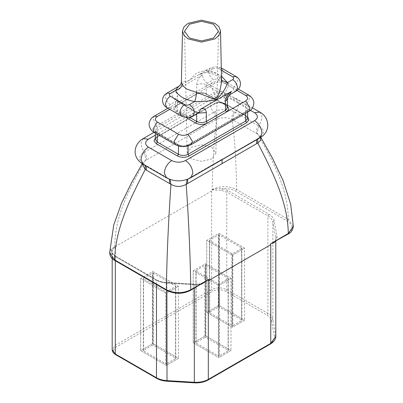 <?xml version="1.0" encoding="UTF-8"?>
<svg xmlns="http://www.w3.org/2000/svg" width="403" height="403" viewBox="0 0 403 403"><rect width="100%" height="100%" fill="white"/><g stroke="black" fill="none" stroke-linecap="round" stroke-linejoin="round"><path stroke-width="0.3" stroke-dasharray="2.02 1.51" d="M166.268 293.334L166.268 365.385L178.458 358.343L152.858 343.563L140.667 350.6L166.268 365.385L140.667 350.6L152.858 343.563L178.458 358.343L166.268 365.385L166.268 293.334L178.458 286.296L178.458 358.343L178.458 286.296L152.858 271.511L152.858 343.563L152.858 271.511L140.667 278.554L140.667 350.6L140.667 278.554L166.268 293.334L140.667 278.554L152.858 271.511L178.458 286.296L166.268 293.334M153.336 273.189L175.562 286.019L175.562 286.573L166.746 291.661L165.789 291.661L143.564 278.831L143.564 278.277L152.374 273.189L153.336 273.189L153.336 345.235L175.562 358.065L175.562 286.019L175.562 358.62L166.746 363.708L166.746 291.661M165.789 291.661L165.789 363.708L143.564 350.877L143.564 278.277L143.564 350.323L152.374 345.235L152.374 273.189M153.336 345.235L152.374 345.235M143.564 350.323L143.564 350.877L143.564 350.323M165.789 363.708L166.746 363.708M175.562 358.62L175.562 358.065L175.562 358.62M232.345 255.185L232.345 327.231L244.535 320.194L218.935 305.414L206.744 312.451L232.345 327.231L206.744 312.451L218.935 305.414L244.535 320.194L232.345 327.231L232.345 255.185L244.535 248.147L244.535 320.194L244.535 248.147L218.935 233.362L218.935 305.414L218.935 233.362L206.744 240.405L206.744 312.451L206.744 240.405L232.345 255.185L206.744 240.405L218.935 233.362L244.535 248.147L232.345 255.185M231.866 253.512L231.866 325.559L209.641 312.728L209.641 240.128L218.451 235.04L219.413 235.04L241.634 247.87L241.634 248.424L232.823 253.512L231.866 253.512L209.641 240.682L209.641 240.128L209.641 312.174L218.451 307.086L218.451 235.04M219.413 235.04L219.413 307.086L241.634 319.917L241.634 247.87L241.634 320.471L232.823 325.559L232.823 253.512M231.866 325.559L232.823 325.559M241.634 320.471L241.634 319.917L241.634 320.471M219.413 307.086L218.451 307.086M209.641 312.174L209.641 312.728L209.641 312.174M218.814 285.52L218.814 357.572L231.005 350.529L205.399 335.749L193.208 342.787L218.814 357.572L193.208 342.787L205.399 335.749L231.005 350.529L218.814 357.572L218.814 285.52L231.005 278.483L231.005 350.529L231.005 278.483L205.399 263.703L205.399 335.749L205.399 263.703L193.208 270.74L193.208 342.787L193.208 270.74L218.814 285.52L193.208 270.74L205.399 263.703L231.005 278.483L218.814 285.52M205.883 265.375L228.103 278.206L228.103 278.76L219.292 283.848L218.33 283.848L196.11 271.018L196.11 270.463L204.92 265.375L205.883 265.375L205.883 337.422L228.103 350.252L228.103 278.206L228.103 350.806L219.292 355.894L219.292 283.848M218.33 283.848L218.33 355.894L196.11 343.064L196.11 270.463L196.11 342.51L204.92 337.422L204.92 265.375M205.883 337.422L204.92 337.422M196.11 342.51L196.11 343.064L196.11 342.51M218.33 355.894L219.292 355.894M228.103 350.806L228.103 350.252L228.103 350.806M220.925 78.172C219.988 76.147 218.245 74.394 215.696 72.903L206.573 69.885L207.278 72.711C211.243 73.346 214.517 74.414 217.101 75.915C218.073 76.363 220.532 78.202 221.302 79.88L221.59 81.799L220.925 78.172L221.559 80.363M191.344 158.918L187.138 153.155L191.344 147.191L201.5 144.763L211.656 147.191L215.862 153.155L211.656 158.918L201.5 161.346L191.344 158.918M206.573 69.885L196.563 73.034L188.926 80.761L181.405 81.97M187.848 179.174L259.512 137.735C264.64 133.72 264.64 129.932 259.507 126.371L234.264 111.797C227.69 108.614 221.131 108.614 214.577 111.792L143.488 152.838C138.36 156.414 138.36 160.203 143.493 164.202L168.736 178.776C175.31 181.521 181.869 181.521 188.423 178.781L190.715 177.804M155.357 135.181L217.534 99.284C222.124 97.138 226.718 97.138 231.307 99.284L250.364 110.286M293.344 226.355L288.296 219.388L236.611 189.546C228.506 185.682 220.381 185.682 212.23 189.546L211.62 191.012L211.62 289.666L115.308 345.27L112.175 349.633M211.852 189.808L221.781 190.498L222.108 188.629C227.327 188.261 231.841 189.123 235.649 191.218L287.334 221.061C293.495 225.373 293.495 229.695 287.334 234.027L276.639 240.203L277.062 236.561L274.206 220.703C273.708 218.189 271.924 216.033 268.856 214.225L227.695 190.458L222.108 188.629C218.078 188.544 214.668 188.916 211.877 189.753M200.185 284.503L200.508 284.155L200.185 284.503L194.342 284.73L166.877 283.082C162.842 282.815 159.371 281.858 156.47 280.221L115.308 256.454L112.497 253.593L112.175 251.925L112.241 251.074L115.308 246.616L110.951 249.104L109.656 253.089M112.175 258.439L112.175 251.915L112.427 253.24C113.374 254.681 114.24 255.542 115.026 255.834L114.346 255.9L155.508 279.667C158.641 281.435 162.384 282.463 166.736 282.75L194.201 284.402L200.508 284.155L204.215 282.473L200.316 283.924L194.281 284.155L166.817 282.503C162.626 282.216 159.084 281.249 156.188 279.596L155.508 279.667M200.508 284.155L189.813 290.331C182.337 293.888 174.852 293.888 167.351 290.331L115.666 260.494C112.034 258.293 110.538 255.683 111.183 252.676L114.346 255.9M145.281 165.583L142.571 162.757L142.526 163.28L145.231 160.681L216.789 119.369C221.882 117.142 226.97 117.142 232.047 119.364L257.769 134.214L260.771 137.322M143.488 152.838C145.428 155.664 146.007 158.278 145.231 160.681C129.585 188.236 114.784 215.963 114.699 246.701L111.55 250.198L111.183 252.676L112.497 253.593L112.427 253.24M110.951 249.104L112.241 251.074M275.39 240.782L274.287 242.017L276.639 240.203L275.32 241.125L275.803 238.783L275.32 241.125M257.719 139.116L258.58 138.073L259.512 137.735M259.507 126.371C257.572 129.197 256.993 131.811 257.769 134.214C273.274 161.517 287.944 188.987 288.296 219.388L287.334 221.061M234.264 111.797C232.249 114.578 231.513 117.102 232.047 119.364C234.702 137.488 236.223 160.883 236.611 189.546L235.649 191.218M187.042 179.466L188.423 178.781M214.577 111.792C216.592 114.578 217.328 117.102 216.789 119.369C214.139 137.488 212.618 160.883 212.23 189.546M170.116 179.466L168.736 178.776M146.304 166.172L145.317 165.089L143.493 164.202M178.806 86.267L198.205 75.064L208.291 71.543C212.975 72.263 217.046 73.608 220.491 75.578L221.469 76.172M218.3 79.618C221.192 77.593 222.794 74.822 223.101 71.306L221.695 68.198L218.124 66.913L215.897 66.712C212.467 67.115 210.537 67.608 210.104 68.198L198.205 75.069C203.485 72.323 205.041 72.56 207.278 72.711L208.291 71.543L213.499 68.535L210.104 68.198L208.699 71.306C209.006 74.822 210.603 77.593 213.499 79.618C215.101 78.872 216.698 78.872 218.3 79.618L232.697 87.93C233.992 88.856 233.992 89.778 232.697 90.7L226.461 94.307L207.258 83.219L213.499 79.618M169.315 179.174L168.6 178.529L166.444 177.804M222.124 159.669L223.111 158.581L187.667 179.018C185.521 180.126 182.509 180.735 178.625 180.846C176.443 181.093 173.401 180.484 169.492 179.018L145.317 165.089L143.166 164.364M256.696 139.705L257.683 138.627L259.834 137.897M146.44 160.006C147.1 157.659 146.44 155.084 144.46 152.279C142.279 149.337 141.146 146.329 141.06 143.251L143.166 138.592M215.565 120.099C216.22 117.752 215.56 115.177 213.575 112.372C211.394 109.435 210.26 106.422 210.175 103.349L212.285 98.685L217.534 99.284M233.272 120.094C232.617 117.752 233.282 115.177 235.261 112.377C237.443 109.435 238.576 106.422 238.667 103.349L236.556 98.685L231.307 99.284M256.56 133.539C255.905 131.197 256.565 128.622 258.54 125.812C260.721 122.87 261.854 119.862 261.94 116.784L259.834 112.125M185.818 117.399L176.539 112.039C173.436 109.823 173.436 107.606 176.539 105.39L177.219 105.455L177.501 104.835L177.501 95.969C177.134 92.166 175.214 91.058 171.743 92.645L202.462 74.908C202.764 78.424 204.366 81.194 207.258 83.219L206.301 84.882L225.499 95.969L225.499 104.835L206.301 93.753L206.301 84.882C203.102 83.391 199.898 83.391 196.699 84.882L196.699 93.753L177.501 104.835L175.512 107.606L177.501 110.377L189.405 117.248M196.699 84.882C197.067 80.66 198.986 77.336 202.462 74.908M237.024 90.428L224.536 83.219C221.338 81.723 218.139 81.723 214.94 83.219L169.754 109.309M207.258 94.307L206.583 94.373C203.193 92.816 199.807 92.816 196.417 94.373L195.742 94.307C199.581 92.509 203.419 92.509 207.258 94.307L227.488 106.115M238.425 89.139L227.64 82.912C222.37 80.283 217.106 80.283 211.837 82.912L210.573 85.305L214.149 92.816L156.555 126.068C153.543 128.219 153.543 130.371 156.555 132.522L177.673 144.712C181.4 146.45 185.123 146.45 188.851 144.712L246.445 111.46C249.457 109.309 249.457 107.158 246.445 105.007L225.327 92.816C221.6 91.073 217.877 91.073 214.149 92.816L214.94 94.357L214.94 103.329L157.341 136.582L157.341 127.615L214.94 94.357C218.139 92.866 221.338 92.866 224.536 94.357L245.659 106.553L245.659 115.52L224.536 103.329L224.536 94.357L228.909 85.305L227.64 82.912L224.536 83.219M178.464 145.957L178.464 145.347L157.341 133.156L157.341 134.244M245.659 113.183L245.659 112.094L188.06 145.347L188.06 145.957M225.499 103.883L224.819 103.949L224.536 103.329C221.338 101.833 218.139 101.833 214.94 103.329L214.658 103.949L213.978 103.883C217.822 102.09 221.66 102.09 225.499 103.883L247.644 116.799M246.616 116.074L245.941 116.14L247.644 118.291L245.659 115.52L245.941 116.14L224.819 103.949C221.433 102.392 218.043 102.392 214.658 103.949L157.059 137.201L156.384 137.136L213.978 103.883M248.762 95.108L250.026 97.501L245.659 106.553L247.644 109.324L245.659 112.094L245.941 111.475L248.762 111.394M157.341 136.582L155.357 139.352L157.341 136.582M154.238 132.456L157.059 132.532L157.341 133.156L155.357 130.386L157.341 127.615L152.974 118.563L154.238 116.165M191.163 144.647L188.342 144.727L188.06 145.347C184.861 146.843 181.662 146.843 178.464 145.347L178.181 144.727L157.059 132.532C155.951 131.801 155.382 131.081 155.357 130.386L155.357 133.096M155.357 137.861L156.384 137.136M221.781 190.498L226.738 192.12L267.899 215.887C270.74 217.56 272.393 219.564 272.856 221.897L275.712 237.75L275.803 241.145M275.803 336.324L272.856 319.438C272.393 317.111 270.74 315.106 267.899 313.428L226.738 289.666C221.695 287.309 216.658 287.309 211.62 289.666L212.577 291.329C216.98 289.273 221.378 289.273 225.776 291.329L266.937 315.091C269.557 316.637 271.078 318.481 271.506 320.627L274.362 336.485C274.765 339.356 273.244 341.835 269.793 343.92L207.359 379.969C203.752 381.958 199.46 382.835 194.483 382.603L167.018 380.956C163.301 380.709 160.102 379.828 157.432 378.316L116.266 354.554C112.709 352.01 112.709 349.472 116.266 346.933L212.577 291.329M277.062 236.561L275.712 237.75L275.712 335.296L274.362 336.485M274.206 220.703L272.856 221.897L272.856 319.438L271.506 320.627M268.856 214.225L267.899 215.887L267.899 313.428L266.937 315.091M227.695 190.458L226.738 192.12L226.738 289.666L225.776 291.329M211.62 191.012L115.308 246.616L115.308 345.27L116.266 346.933M156.47 284.508L156.188 279.596L115.026 255.834L115.308 260.746M166.877 283.082L166.877 290.518M194.342 284.73L194.342 288.175M115.59 354.62L116.266 354.554M156.752 378.382L157.432 378.316M166.877 380.623L167.018 380.956M269.793 343.92L270.473 343.986M194.342 382.276L194.483 382.603M207.359 379.969L208.039 380.034M115.308 246.616L114.689 247.115M189.813 290.331L190.488 290.402M114.986 260.56L115.666 260.494M167.351 290.331L166.671 290.402M288.014 234.093L287.334 234.027M260.469 136.808L260.429 136.29L257.683 138.627L223.977 158.288M167.935 108.261L211.837 82.912L214.94 83.219M247.644 112.039L247.644 109.324C247.774 109.883 247.205 110.603 245.941 111.475L188.342 144.727C184.957 146.279 181.567 146.279 178.181 144.727L175.36 144.647M196.699 113.782L196.699 112.593L177.501 101.511L177.501 110.377L176.539 112.039M226.461 105.39L225.781 105.455L206.583 94.373L206.301 93.753C203.102 92.257 199.898 92.257 196.699 93.753L196.417 94.373L177.219 105.455C176.071 106.236 175.501 106.951 175.512 107.606L175.512 98.74L177.501 95.969M229.851 94.64L226.461 94.307L225.499 95.969L227.488 98.74M227.488 107.606L225.499 104.835L227.488 107.606M197.838 113.122L196.699 112.593L196.417 111.974L177.219 100.886L177.501 101.511L175.512 98.71C175.25 98.866 175.819 99.591 177.219 100.886L176.539 100.957L195.742 112.039L189.501 115.641C187.899 116.391 186.302 116.391 184.7 115.641L170.303 107.329C169.008 106.407 169.008 105.48 170.303 104.558L176.539 100.957C173.648 98.931 172.046 96.161 171.743 92.645M221.343 70.293L218.3 68.535C216.698 67.785 215.101 67.785 213.499 68.535M199.163 112.361C199.153 112.669 198.241 112.538 196.417 111.974L199.132 112.377M189.501 115.641L192.896 115.978M184.7 115.641L181.305 115.978M236.093 91.038L232.697 90.7M236.093 76.51L237.498 79.618C237.191 83.139 235.594 85.91 232.697 87.93M170.303 107.329L166.907 107.666M218.3 68.535L221.297 68.016M170.303 104.558C167.406 102.533 165.809 99.763 165.502 96.246L166.907 93.138M143.367 350.6L143.367 278.554M175.758 358.343L175.758 286.296M209.444 312.451L209.444 240.405M241.835 320.194L241.835 248.147M195.908 342.787L195.908 270.74M228.305 350.529L228.305 278.483M184.534 31.243L187.138 153.155M142.531 163.275L142.234 163.784M154.022 132.325L212.285 98.685C220.376 94.624 228.466 94.624 236.556 98.685L252.49 107.888M218.466 31.243L215.862 153.155"/><path stroke-width="0.6" d="M221.559 80.363L227.488 82.625C225.881 88.559 222.013 94.282 215.877 99.783C210.165 101.128 203.107 101.712 194.709 101.551C195.732 98.957 196.301 95.879 196.427 92.312L214.24 99.173L217.565 96.861L219.716 91.849L221.59 81.799L220.506 30.986L218.9 26.704L214.94 23.364L201.5 20.15L188.06 23.364L184.1 26.704L182.494 30.986L184.015 35.424L188.06 38.884L201.5 42.098L214.94 38.884L218.985 35.424L220.506 30.986M213.499 24.195L201.5 21.324L189.501 24.195L184.534 31.243L189.501 38.048L201.5 40.92L213.499 38.048L218.466 31.243L213.499 24.195M182.494 30.986L181.405 81.97L182.075 84.031C183.012 86.051 184.755 87.809 187.304 89.295L196.427 92.312M250.364 110.286L254.585 112.719C258.298 115.374 258.298 118.024 254.585 120.673L185.466 160.575C180.876 162.721 176.282 162.721 171.693 160.575L148.415 147.14C144.702 144.491 144.702 141.836 148.415 139.186L155.357 135.181M275.32 241.125C274.524 242.682 273.123 243.472 271.128 243.498L288.296 233.463L293.344 226.355L290.639 204.074L283.012 180.368L272.383 158.016L260.771 137.322M142.234 163.784L131.645 182.559L121.489 203.283L113.701 225.146L109.656 252.817L114.704 259.93L166.389 289.767C174.509 293.626 182.635 293.626 190.77 289.767L208.618 279.465L208.316 280.76L270.756 244.712L270.448 243.77M208.618 279.465L201.636 284.165M260.56 136.965L260.716 140.33L257.769 143.025L186.211 184.342C181.118 187.128 176.03 187.128 170.953 184.337L145.231 169.492L142.239 163.865M187.042 179.466L186.211 184.342C188.861 222.96 190.382 258.101 190.77 289.767L190.488 290.402L207.928 279.984M271.128 243.498L288.014 234.093C291.067 232.743 292.845 230.163 293.344 226.355M288.014 234.093L288.296 233.463C287.944 203.001 273.274 173.003 257.769 143.025L257.719 139.116M190.488 290.402C182.74 294.23 174.801 294.23 166.671 290.402L166.389 289.767C166.777 258.101 168.298 222.96 170.953 184.337L170.116 179.466M109.656 252.812C110.079 256.459 111.853 259.043 114.986 260.56L114.704 259.93C115.057 229.468 129.726 199.465 145.231 169.492L145.281 165.583M170.303 93.476L175.512 90.463L178.806 86.267L166.907 93.138L170.303 93.476C169.008 94.398 169.008 95.32 170.303 96.246L184.7 104.558C186.302 105.304 187.899 105.304 189.501 104.558L194.709 101.551C184.871 99.838 178.474 96.146 175.512 90.463C179.421 89.537 181.607 87.391 182.075 84.031M221.469 76.172L227.488 82.625L232.697 79.618C233.992 78.696 233.992 77.769 232.697 76.847L221.343 70.293M252.49 107.888L259.834 112.125C269.345 116.935 271.436 131.549 259.834 137.897L190.715 177.799C182.624 181.859 174.534 181.859 166.444 177.799L164.333 173.139C164.817 167.764 167.27 163.578 171.693 160.575M166.444 177.799L143.166 164.364L141.06 159.699C141.539 154.324 143.992 150.138 148.415 147.14M190.715 177.804L192.825 173.139C192.342 167.764 189.889 163.578 185.466 160.575M259.834 137.897L261.94 133.237C261.461 127.862 259.008 123.676 254.585 120.673M231.257 91.531L200.538 109.268C204.014 107.687 205.933 108.795 206.301 112.593L206.301 121.464L225.499 110.377L225.499 101.511C225.866 97.289 227.786 93.964 231.257 91.531L229.851 94.64L236.093 91.038C238.848 89.411 240.314 86.988 240.48 83.774C240.314 80.56 238.848 78.142 236.093 76.51L221.297 67.981M169.754 109.309L157.341 116.472C154.752 118.321 154.752 120.17 157.341 122.018L178.464 134.209C181.662 135.705 184.861 135.705 188.06 134.209L207.258 123.127C203.419 124.92 199.581 124.92 195.742 123.127L185.818 117.399M227.488 106.115L228.793 109.243L226.461 112.039L245.659 100.957C248.248 99.108 248.248 97.259 245.659 95.415L237.024 90.428M157.341 134.244L157.341 142.123L178.464 154.314L178.464 145.957M188.06 145.957L188.06 154.314L245.659 121.061L245.659 113.183M247.644 116.799L248.953 119.928L246.616 122.724L245.659 121.061L247.644 118.291L247.644 112.039M155.357 133.096L155.357 139.352L157.341 142.123L156.384 143.785L154.047 140.99L155.357 137.861M177.501 155.976L178.464 154.314C181.662 155.81 184.861 155.81 188.06 154.314L189.022 155.976C185.179 157.775 181.34 157.775 177.501 155.976L156.384 143.785M246.616 122.724L189.022 155.976M270.756 244.712L270.756 343.366L275.803 336.324C275.773 339.291 273.995 341.845 270.473 343.986L270.756 343.366L208.316 379.414C204.402 381.576 199.742 382.528 194.342 382.276L194.483 382.603M115.308 260.746L115.308 354L115.59 354.62C113.319 353.214 112.18 351.557 112.175 349.633L115.308 354L156.47 377.762C159.371 379.404 162.842 380.356 166.877 380.623L194.342 382.276L194.342 288.175M156.47 284.508L156.47 377.762L156.752 378.382C159.613 380.004 163.003 380.941 166.938 381.203L194.402 382.85C199.646 383.102 204.195 382.165 208.039 380.034L208.316 379.414L208.316 280.76M166.877 290.518L167.018 380.956M143.166 164.364C130.643 156.681 134.406 143.478 143.166 138.592L148.415 139.186M259.834 112.125L254.585 112.719M256.56 143.765L256.696 139.705M221.988 163.709L222.124 159.669M187.435 183.672L187.848 179.174M169.728 183.672L169.315 179.174M146.44 170.227L146.304 166.172M167.935 108.261L154.238 116.165C151.518 117.731 149.856 119.993 149.261 122.95C148.465 124.673 150.203 130.723 154.238 132.456L175.36 144.647C180.63 147.276 185.894 147.276 191.163 144.647L192.427 141.342L188.06 134.209M189.405 117.248L196.699 121.464C199.898 122.955 203.102 122.955 206.301 121.464L207.258 123.127L226.461 112.039L225.499 110.377L227.488 107.606L227.488 98.74L225.499 101.511M191.163 144.647L248.762 111.394L250.026 108.085L245.659 100.957M248.762 111.394C251.271 110.452 252.958 107.908 253.835 103.767C253.799 102.407 254.323 98.861 248.762 95.108L245.659 95.415M154.238 116.165L157.341 116.472M154.238 132.456L152.974 129.146L157.341 122.018M175.36 144.647L174.091 141.342L178.464 134.209M195.742 123.127L196.699 121.464L196.699 113.782M206.301 112.593L197.838 113.122M199.163 112.361L200.538 109.268M199.132 112.377L192.896 115.978L194.301 112.87C193.994 109.354 192.397 106.583 189.501 104.558M232.697 79.618C235.594 81.643 237.191 84.413 237.498 87.93L236.093 91.038M192.896 115.978L189.324 117.263L187.098 117.459C183.667 117.061 181.738 116.568 181.305 115.978L179.899 112.87C180.206 109.354 181.808 106.583 184.7 104.558M232.697 76.847L236.093 76.51M181.305 115.978L166.907 107.666L165.502 104.558C165.809 101.037 167.406 98.267 170.303 96.246M221.297 68.016L221.695 68.198M275.803 241.145L275.803 336.324M112.175 349.633L112.175 258.439M115.59 354.62L156.752 378.382M270.473 343.986L208.039 380.034M114.986 260.56L166.671 290.402M143.166 138.592L154.022 132.325M248.762 95.108L238.425 89.139M227.488 98.74C227.494 97.571 228.279 96.201 229.851 94.64M166.907 107.666C164.152 106.034 162.686 103.616 162.52 100.402C162.686 97.188 164.152 94.765 166.907 93.138M178.806 86.267C179.662 86.051 180.494 84.907 181.305 82.832L181.405 81.97"/></g></svg>
